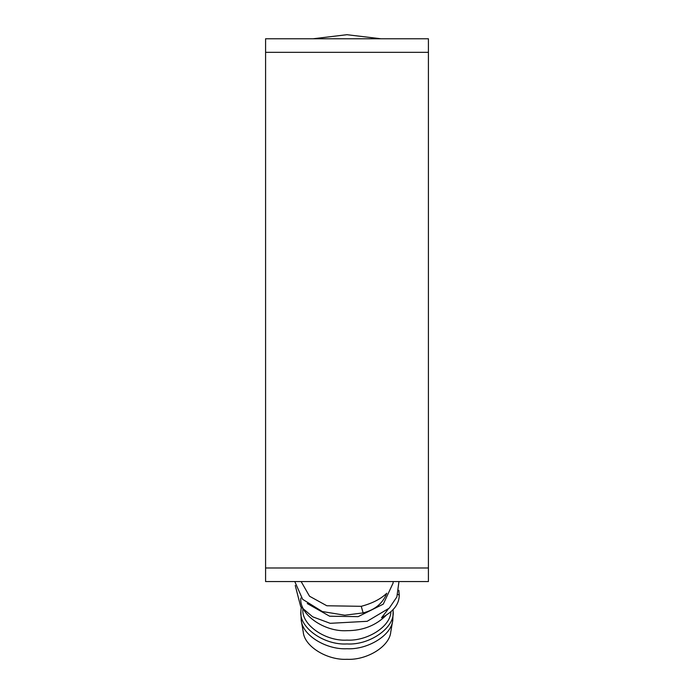 <?xml version="1.0" encoding="UTF-8"?>
<svg xmlns="http://www.w3.org/2000/svg" width="694" height="694" viewBox="0 0 694 694"><rect width="100%" height="100%" fill="white"/><g stroke="black" fill="none" stroke-linecap="round" stroke-linejoin="round"><path stroke-width="1.04" d="M265.585 52.336L265.585 581.555L428.415 581.555L428.415 38.769L265.585 38.769L265.585 52.336L428.415 52.336M386.055 615.422C375.723 625.589 362.702 630.673 347 630.673C324.176 632.13 298.802 614.19 300.866 598.046M390.904 611.882C390.427 626.786 367.057 641.256 347 640.111C325.365 641.482 301.179 624.609 302.905 609.219M393.082 609.748L393.134 611.327C395.198 627.463 369.824 645.403 347 643.945C324.176 645.403 298.802 627.463 300.866 611.327L301.213 607.302M300.866 611.327L301.196 620.037C302.332 635.444 326.475 649.87 347 648.743C367.525 649.87 391.668 635.444 392.804 620.037L393.134 611.327M392.804 620.037L390.783 631.861C389.69 646.582 366.614 660.376 347 659.3C327.386 660.376 304.31 646.582 303.217 631.861L301.196 620.037M307.251 603.537L329.624 616.211L358.113 616.654L383.279 604.127L393.134 582.986L393.134 581.555M294.776 581.555L302.671 599.347L322.32 611.544L344.771 615.214L363.144 612.906C375.003 609.87 382.871 603.312 386.766 593.231C380.815 599 372.314 603.355 361.253 606.313L326.831 605.767L309.533 596.233L301.135 581.555M388.076 609.297L381.535 617.764C393.359 611.761 399.258 604.188 399.241 595.044L398.833 590.264M295.236 585.467L300.702 606.651L312.656 616.801L330.179 623.316L367.152 621.304L389.265 608.126L396.873 596.935L398.972 581.555M265.585 567.987L428.415 567.987M399.241 595.044L397.801 594.454M363.144 612.906L361.253 606.313M380.928 38.769L346.931 34.7M313.072 38.769L347 34.7"/></g></svg>
